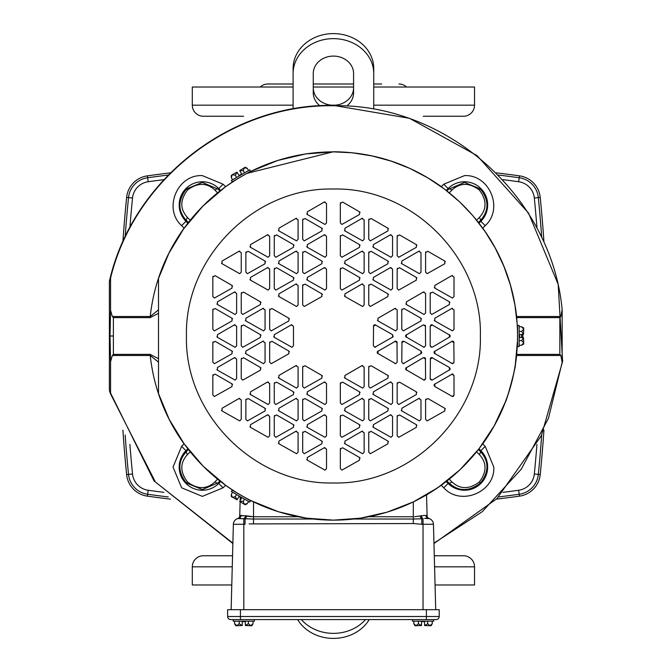 <?xml version="1.0" encoding="UTF-8"?>
<svg xmlns="http://www.w3.org/2000/svg" width="672" height="672" viewBox="0 0 672 672"><rect width="100%" height="100%" fill="white"/><g stroke="black" fill="none" stroke-linecap="round" stroke-linejoin="round"><path stroke-width="1.01" d="M369.197 619.584A40.32 34.919 180 0 1 333.421 638.4A40.32 34.919 180 0 1 297.637 619.584M301.325 619.584A40.32 34.919 0 0 0 333.421 633.36A40.32 34.919 0 0 0 365.509 619.584M319.906 105.781A20.16 17.455 0 0 1 313.261 92.828L313.261 73.559A20.16 17.455 0 0 1 333.421 56.095A20.16 17.455 0 0 1 353.581 73.559L353.581 92.828A20.16 17.455 0 0 1 346.928 105.79M373.741 73.559L373.741 68.519A40.32 34.919 -0 0 0 333.421 33.6A40.32 34.919 -0 0 0 293.101 68.519L293.101 73.559A40.32 34.919 -0 0 1 333.421 38.64A40.32 34.919 -0 0 1 373.741 73.559L373.741 108.94M293.101 108.94L293.101 73.559M313.261 87.788A20.16 17.455 180 0 0 333.421 105.244A20.16 17.455 180 0 0 353.581 87.788M232.546 555.744L203.389 555.744A11.088 11.088 0 0 0 192.301 566.832L192.301 584.976L231.781 584.976M434.288 555.744L463.453 555.744A11.088 11.088 0 0 1 474.541 566.832L474.541 584.976L435.061 584.976M543.942 241.861A1396.685 1396.685 0 0 0 540.221 197.417A24.192 24.192 0 0 0 519.473 175.854A1356.004 1356.004 0 0 0 496.415 172.855M168.26 496.952A1354.088 1354.088 0 0 1 147.63 494.256A22.277 22.277 0 0 1 128.52 474.398L126.613 474.583A1396.685 1396.685 0 0 1 122.9 430.147M126.613 474.583A24.192 24.192 0 0 0 147.37 496.146A1356.004 1356.004 0 0 0 170.428 499.145M122.9 241.853A1396.685 1396.685 0 0 1 126.613 197.417A24.192 24.192 0 0 1 147.37 175.854A1356.004 1356.004 0 0 1 170.428 172.855M496.415 499.145A1356.004 1356.004 0 0 0 519.473 496.146A24.192 24.192 0 0 0 540.221 474.583A1396.685 1396.685 0 0 0 543.942 430.139M423.226 116.256L463.453 116.256A11.088 11.088 0 0 0 474.541 105.168L474.541 87.024L373.741 87.024M243.617 116.256L203.389 116.256A11.088 11.088 0 0 1 192.301 105.168L192.301 87.024L293.101 87.024M313.261 87.024L353.581 87.024M381.654 84L373.741 84M406.552 87.024A11.088 11.088 0 0 0 398.941 84M267.901 84L293.101 84L267.901 84A11.088 11.088 0 0 0 260.291 87.024M313.261 84L353.581 84M293.101 84L285.188 84M239.198 621.172L239.198 623.641L236.888 625.724L234.587 623.641L234.587 621.172L233.209 621.172L254.411 621.172L253.033 621.172L253.033 623.641L250.715 625.724M418.421 621.172L418.421 623.641L416.111 625.724L413.809 623.641L413.809 621.172L412.432 621.172L433.633 621.172L432.256 621.172L432.256 623.641L429.946 625.724L431.021 625.724L429.946 625.724L427.644 623.641L427.644 621.172M426.409 619.584L436.136 619.584A3.074 3.074 0 0 0 439.211 616.51L439.211 609.697L227.623 609.697L227.623 616.51A3.074 3.074 0 0 0 230.698 619.584L426.409 619.584L426.409 609.697M249.74 169.856L250.53 171.234L232.168 181.835L231.378 180.457L249.74 169.856M231.378 491.543L232.168 490.165L250.53 500.766L249.74 502.144L231.378 491.543M225.456 186.841L237.14 178.962M250.186 171.755L245.566 174.098M519.145 346.601L517.558 346.601L517.558 325.399L519.145 325.399L519.145 346.601M250.866 500.59L245.566 497.902M226.036 485.579L237.14 493.038M403.318 330.884L420.983 320.922L420.983 318.259L404.082 308.507L401.78 309.834L401.78 329.347L403.318 330.884M424.057 314.479L425.594 312.942L425.594 293.429L423.284 292.102L406.392 301.854L406.392 304.517L424.057 314.479M431.735 314.479L449.4 304.517L449.4 301.854L432.508 292.102L430.198 293.429L430.198 312.942L431.735 314.479M452.474 330.884L454.012 329.347L454.012 309.834L451.71 308.507L434.809 318.259L434.809 320.922L452.474 330.884M452.474 298.066L454.012 296.528L454.012 277.024L451.71 275.688L434.809 285.449L434.809 288.103L452.474 298.066M395.632 330.884L397.169 329.347L397.169 309.834L394.867 308.507L377.966 318.259L377.966 320.922L395.632 330.884M362.611 420.907L364.14 419.37L364.14 399.857L361.838 398.53L344.938 408.282L344.938 410.945L362.611 420.907M370.289 420.907L387.954 410.945L387.954 408.282L371.053 398.53L368.752 399.857L368.752 419.37L370.289 420.907M391.028 404.502L392.566 402.965L392.566 383.452L390.256 382.116L373.363 391.877L373.363 394.54L391.028 404.502M341.872 437.312L359.537 427.35L359.537 424.696L342.636 414.935L340.334 416.27L340.334 435.775L341.872 437.312M398.706 404.502L416.371 394.54L416.371 391.877L399.479 382.116L397.169 383.452L397.169 402.965L398.706 404.502M419.446 420.907L420.983 419.37L420.983 399.857L418.681 398.53L401.78 408.282L401.78 410.945L419.446 420.907M362.611 453.726L364.14 452.189L364.14 432.676L361.838 431.34L344.938 441.101L344.938 443.764L362.611 453.726M398.706 437.312L416.371 427.35L416.371 424.696L399.479 414.935L397.169 416.27L397.169 435.775L398.706 437.312M391.028 437.312L392.566 435.775L392.566 416.27L390.256 414.935L373.363 424.696L373.363 427.35L391.028 437.312M370.289 453.726L387.954 443.764L387.954 441.101L371.053 431.34L368.752 432.676L368.752 452.189L370.289 453.726M341.872 470.131L359.537 460.169L359.537 457.506L342.636 447.754L340.334 449.081L340.334 468.594L341.872 470.131M427.123 420.907L444.797 410.945L444.797 408.282L427.896 398.53L425.594 399.857L425.594 419.37L427.123 420.907M362.611 388.088L364.14 386.551L364.14 367.046L361.838 365.711L344.938 375.472L344.938 378.126L362.611 388.088M370.289 388.088L387.954 378.126L387.954 375.472L371.053 365.711L368.752 367.046L368.752 386.551L370.289 388.088M341.872 404.502L359.537 394.54L359.537 391.877L342.636 382.116L340.334 383.452L340.334 402.965L341.872 404.502M275.814 404.502L293.479 394.54L293.479 391.877L276.578 382.116L274.277 383.452L274.277 402.965L275.814 404.502M296.554 420.907L298.091 419.37L298.091 399.857L295.781 398.53L278.888 408.282L278.888 410.945L296.554 420.907M304.231 420.907L321.896 410.945L321.896 408.282L305.004 398.53L302.694 399.857L302.694 419.37L304.231 420.907M268.128 404.502L269.665 402.965L269.665 383.452L267.364 382.116L250.463 391.877L250.463 394.54L268.128 404.502M324.971 437.312L326.508 435.775L326.508 416.27L324.206 414.935L307.306 424.696L307.306 427.35L324.971 437.312M304.231 453.726L321.896 443.764L321.896 441.101L305.004 431.34L302.694 432.676L302.694 452.189L304.231 453.726M247.397 420.907L265.062 410.945L265.062 408.282L248.161 398.53L245.86 399.857L245.86 419.37L247.397 420.907M296.554 453.726L298.091 452.189L298.091 432.676L295.781 431.34L278.888 441.101L278.888 443.764L296.554 453.726M275.814 437.312L293.479 427.35L293.479 424.696L276.578 414.935L274.277 416.27L274.277 435.775L275.814 437.312M268.128 437.312L269.665 435.775L269.665 416.27L267.364 414.935L250.463 424.696L250.463 427.35L268.128 437.312M239.711 420.907L241.248 419.37L241.248 399.857L238.946 398.53L222.046 408.282L222.046 410.945L239.711 420.907M324.971 470.131L326.508 468.594L326.508 449.081L324.206 447.754L307.306 457.506L307.306 460.169L324.971 470.131M304.231 388.088L321.896 378.126L321.896 375.472L305.004 365.711L302.694 367.046L302.694 386.551L304.231 388.088M324.971 404.502L326.508 402.965L326.508 383.452L324.206 382.116L307.306 391.877L307.306 394.54L324.971 404.502M296.554 388.088L298.091 386.551L298.091 367.046L295.781 365.711L278.888 375.472L278.888 378.126L296.554 388.088M263.525 330.884L265.062 329.347L265.062 309.834L262.752 308.507L245.86 318.259L245.86 320.922L263.525 330.884M242.785 347.29L260.45 337.327L260.45 334.673L243.55 324.912L241.248 326.248L241.248 345.752L242.785 347.29M263.525 363.703L265.062 362.166L265.062 342.653L262.752 341.326L245.86 351.078L245.86 353.741L263.525 363.703M242.785 314.479L260.45 304.517L260.45 301.854L243.55 292.102L241.248 293.429L241.248 312.942L242.785 314.479M242.785 380.108L260.45 370.146L260.45 367.483L243.55 357.731L241.248 359.058L241.248 378.571L242.785 380.108M235.099 380.108L236.636 378.571L236.636 359.058L234.335 357.731L217.434 367.483L217.434 370.146L235.099 380.108M235.099 314.479L236.636 312.942L236.636 293.429L234.335 292.102L217.434 301.854L217.434 304.517L235.099 314.479M214.368 363.703L232.033 353.741L232.033 351.078L215.132 341.326L212.831 342.653L212.831 362.166L214.368 363.703M235.099 347.29L236.636 345.752L236.636 326.248L234.335 324.912L217.434 334.673L217.434 337.327L235.099 347.29M214.368 330.884L232.033 320.922L232.033 318.259L215.132 308.507L212.831 309.834L212.831 329.347L214.368 330.884M214.368 298.066L232.033 288.103L232.033 285.449L215.132 275.688L212.831 277.024L212.831 296.528L214.368 298.066M214.368 396.514L232.033 386.551L232.033 383.897L215.132 374.136L212.831 375.472L212.831 394.976L214.368 396.514M291.942 347.29L293.479 345.752L293.479 326.248L291.178 324.912L274.277 334.673L274.277 337.327L291.942 347.29M271.202 363.703L288.868 353.741L288.868 351.078L271.975 341.326L269.665 342.653L269.665 362.166L271.202 363.703M271.202 330.884L288.868 320.922L288.868 318.259L271.975 308.507L269.665 309.834L269.665 329.347L271.202 330.884M304.231 273.68L321.896 263.718L321.896 261.055L305.004 251.303L302.694 252.63L302.694 272.143L304.231 273.68M296.554 273.68L298.091 272.143L298.091 252.63L295.781 251.303L278.888 261.055L278.888 263.718L296.554 273.68M275.814 290.086L293.479 280.123L293.479 277.46L276.578 267.708L274.277 269.035L274.277 288.548L275.814 290.086M324.971 257.267L326.508 255.73L326.508 236.225L324.206 234.889L307.306 244.65L307.306 247.304L324.971 257.267M268.128 290.086L269.665 288.548L269.665 269.035L267.364 267.708L250.463 277.46L250.463 280.123L268.128 290.086M247.397 273.68L265.062 263.718L265.062 261.055L248.161 251.303L245.86 252.63L245.86 272.143L247.397 273.68M304.231 240.862L321.896 230.899L321.896 228.236L305.004 218.484L302.694 219.811L302.694 239.324L304.231 240.862M268.128 257.267L269.665 255.73L269.665 236.225L267.364 234.889L250.463 244.65L250.463 247.304L268.128 257.267M275.814 257.267L293.479 247.304L293.479 244.65L276.578 234.889L274.277 236.225L274.277 255.73L275.814 257.267M296.554 240.862L298.091 239.324L298.091 219.811L295.781 218.484L278.888 228.236L278.888 230.899L296.554 240.862M324.971 224.456L326.508 222.919L326.508 203.406L324.206 202.079L307.306 211.831L307.306 214.494L324.971 224.456M239.711 273.68L241.248 272.143L241.248 252.63L238.946 251.303L222.046 261.055L222.046 263.718L239.711 273.68M304.231 306.491L321.896 296.528L321.896 293.874L305.004 284.113L302.694 285.449L302.694 304.954L304.231 306.491M296.554 306.491L298.091 304.954L298.091 285.449L295.781 284.113L278.888 293.874L278.888 296.528L296.554 306.491M324.971 290.086L326.508 288.548L326.508 269.035L324.206 267.708L307.306 277.46L307.306 280.123L324.971 290.086M391.028 290.086L392.566 288.548L392.566 269.035L390.256 267.708L373.363 277.46L373.363 280.123L391.028 290.086M370.289 273.68L387.954 263.718L387.954 261.055L371.053 251.303L368.752 252.63L368.752 272.143L370.289 273.68M362.611 273.68L364.14 272.143L364.14 252.63L361.838 251.303L344.938 261.055L344.938 263.718L362.611 273.68M398.706 290.086L416.371 280.123L416.371 277.46L399.479 267.708L397.169 269.035L397.169 288.548L398.706 290.086M341.872 257.267L359.537 247.304L359.537 244.65L342.636 234.889L340.334 236.225L340.334 255.73L341.872 257.267M362.611 240.862L364.14 239.324L364.14 219.811L361.838 218.484L344.938 228.236L344.938 230.899L362.611 240.862M419.446 273.68L420.983 272.143L420.983 252.63L418.681 251.303L401.78 261.055L401.78 263.718L419.446 273.68M370.289 240.862L387.954 230.899L387.954 228.236L371.053 218.484L368.752 219.811L368.752 239.324L370.289 240.862M391.028 257.267L392.566 255.73L392.566 236.225L390.256 234.889L373.363 244.65L373.363 247.304L391.028 257.267M398.706 257.267L416.371 247.304L416.371 244.65L399.479 234.889L397.169 236.225L397.169 255.73L398.706 257.267M427.123 273.68L444.797 263.718L444.797 261.055L427.896 251.303L425.594 252.63L425.594 272.143L427.123 273.68M341.872 224.456L359.537 214.494L359.537 211.831L342.636 202.079L340.334 203.406L340.334 222.919L341.872 224.456M362.611 306.491L364.14 304.954L364.14 285.449L361.838 284.113L344.938 293.874L344.938 296.528L362.611 306.491M341.872 290.086L359.537 280.123L359.537 277.46L342.636 267.708L340.334 269.035L340.334 288.548L341.872 290.086M370.289 306.491L387.954 296.528L387.954 293.874L371.053 284.113L368.752 285.449L368.752 304.954L370.289 306.491M217.602 192.847L214.973 190.142A3.074 1.529 -44.1 0 1 218.114 189.16L202.348 182.431L186.379 188.958C177.685 200.592 177.752 211.168 186.581 220.693A3.074 1.529 -45.9 0 1 187.555 217.552L190.268 220.181M225.599 186.74L223.07 184.204L202.348 175.619C177.248 174.266 162.918 208.866 181.625 225.649L184.162 228.178M476.574 220.189L479.279 217.552C486.906 209.294 486.94 200.122 479.371 190.05L480.455 188.958L464.495 182.431L448.728 189.16A3.074 1.529 44.1 0 1 451.87 190.142L449.232 192.847M433.969 543.53L496.826 498.725L541.372 435.683L562.615 361.477L558.188 284.416L528.57 213.133L477.095 155.618L409.517 118.306L333.421 105.386C229.95 103.614 132.182 180.39 109.385 281.333L110.569 278.074C134.602 178.828 231.319 104.042 333.421 105.748C446.888 103.303 551.586 196.619 562.162 309.624L562.162 362.376L548.436 418.37L521.237 469.199L482.269 511.678L433.961 543.144M452.5 373.934L454.012 375.472L454.012 394.976L452.474 396.514L434.809 386.551L434.036 385.224M454.012 394.976L453.894 395.564M453.877 395.598L453.558 396.068M453.533 396.094L453.062 396.396M453.02 396.413L451.71 396.312M449.938 369.625L432.508 379.898L430.651 379.655M432.508 379.898L431.735 380.108L430.198 378.571L430.408 358.294M425.401 358.31L425.594 378.571L424.057 380.108L405.829 369.583M425.594 378.571L425.141 379.655M425.116 379.68L424.645 379.991M424.603 380.008L423.284 379.898M453.818 341.905L454.012 362.166L452.474 363.703L434.246 353.178M453.676 363.124L451.71 363.493M449.954 336.79L432.508 347.088L430.71 346.895L430.198 345.752L430.198 326.248L430.97 324.912M432.508 347.088L430.71 346.895M425.401 325.5L425.594 345.752L424.057 347.29L405.829 336.764M424.166 347.29L423.284 347.088M374.926 324.71L392.566 334.673L393.095 336.815L374.699 347.281M375.665 347.088L374.9 347.29L373.363 345.752L373.565 325.475M421.52 353.22L403.116 363.686M404.082 363.493L403.318 363.703L401.78 362.166L401.982 341.888M396.984 341.914L397.169 362.166L395.632 363.703L377.404 353.178M395.741 363.695L394.867 363.493M233.058 181.625L237.611 178.76L233.058 181.625M517.541 334.177L517.558 340.864M494.315 425.544L505.243 402.184C506.016 403.645 516.709 363.745 515.315 364.594L517.49 340.864L517.558 331.136M249.908 500.102L245.146 497.599L249.908 500.102M305.928 153.93L333.421 151.864A184.136 184.136 0 0 1 517.549 336A184.136 184.136 0 0 1 333.421 520.136L306.634 518.171M493.937 426.224L479.161 448.535M478.716 449.114L459.95 469.77M459.782 469.93L438.278 487.36M437.623 487.813L413.675 501.724M412.978 502.06L387.442 512.03M386.744 512.24L360.654 518.112M359.915 518.213L333.421 520.136A184.136 184.136 0 0 1 158.5 393.532L158.5 302.778M158.5 302.534L158.5 278.468A184.136 184.136 0 0 1 333.421 151.864L351.372 152.746M352.85 152.897L371.07 155.761M372.397 156.038L390.44 160.919M391.717 161.339L408.811 168.008M410.458 168.756L427.132 177.492M428.282 178.181L443.789 188.614M444.864 189.42L458.968 201.306M459.959 202.238L472.063 214.822M473.365 216.334L484.436 230.647M485.209 231.773L494.878 247.481M495.524 248.674L503.546 265.558M504.059 266.801L510.09 284.122M510.594 285.869L514.786 304.214M515.012 305.533L517.171 324.097M517.247 325.441L517.49 331.136M245.146 174.401C251.278 171.15 251.278 171.15 245.146 174.401C251.278 171.15 251.278 171.15 245.146 174.401L237.611 178.76M169.05 419L158.5 393.532L158.5 278.468L168.731 253.638M169.05 253L183.498 229.093M183.75 228.74L202.726 206.287M202.86 206.153L224.876 187.261M250.866 171.41L277.427 160.591M278.057 160.39L305.256 154.031M246.75 173.418L333.421 151.754C373.044 152.082 409.013 163.716 441.319 186.656L441.244 186.74M240.106 501.85L239.744 515.752L245.582 515.743L253.537 516.743L253.537 501.9M240.232 497.188L240.139 500.64M241.794 515.34L239.744 515.752A3.074 3.074 0 0 1 237.619 518.591L238.543 518.372A3.074 2.814 80.9 0 0 240.878 515.416M251.009 516.676L246.59 516.046A3.074 1.529 -75.8 0 1 245.045 518.792L243.81 518.591A3.074 1.756 102.9 0 0 245.582 515.743M414.54 516.726L425.04 515.34M426.544 494.844L427.098 515.752L425.964 515.416A3.074 2.814 -80.9 0 0 428.299 518.372L429.215 518.591A3.074 3.074 0 0 1 429.19 518.582A3.074 3.074 0 0 1 427.098 515.752A3.074 3.074 0 0 0 429.215 518.591L424.612 518.398M305.928 518.07L278.695 511.812M278.292 511.686L251.034 500.674M225.456 485.159L203.398 466.385M202.86 465.847L184.279 443.99M183.893 443.453L169.361 419.605M441.244 485.26L426.552 494.97M235.939 492.349L225.599 485.26M482.681 228.178L482.765 228.102C501.74 254.629 513.022 284.096 516.625 316.512L516.516 316.504M516.516 355.496L516.625 355.488C513.022 387.904 501.74 417.371 482.765 443.898L482.681 443.822M225.028 187.152L235.939 179.659M184.162 443.822L184.078 443.898C165.102 417.371 153.812 387.904 150.209 355.488L158.5 362.132M158.5 309.868L150.209 316.512C153.812 284.096 165.102 254.629 184.078 228.102L184.573 227.606M298.259 516.743L253.537 516.743L253.537 519.011L237.653 518.582M231.134 609.697L233.369 524.278A6.149 6.149 0 0 1 238.543 518.372A6.149 6.149 0 0 0 233.369 524.278A6.149 6.149 0 0 1 238.543 518.372L240.66 518.322M251.496 519.011L253.504 519.011M420.252 516.046A3.074 1.529 75.8 0 0 421.798 518.792L421.798 524.278L423.032 524.278L423.032 518.591L421.798 518.792L423.032 518.591A3.074 1.756 77.1 0 1 421.26 515.743M425.443 518.347L428.299 518.372A6.149 6.149 0 0 1 433.465 524.278L435.708 609.697M421.798 518.792L413.356 519.011M237.611 493.24C231.722 489.56 231.722 489.56 237.611 493.24C231.722 489.56 231.722 489.56 237.611 493.24L245.146 497.599M377.362 353.086L377.202 352.405M377.202 352.355L377.404 351.641M377.429 351.599L395.598 341.116M395.665 341.116L396.967 341.88M402.016 341.83L402.553 341.317M402.578 341.309L404.082 341.326L420.983 351.078L421.747 352.405M421.747 352.464L421.546 353.178M434.255 384.434L452.474 373.934M434.23 353.153L434.036 352.405M434.045 352.363L434.255 351.624M434.288 351.565L452.474 341.116M405.804 369.541L405.619 368.827M405.619 368.768L405.829 368.046M405.854 368.004L423.284 357.731L424.822 357.731M424.847 357.748L425.384 358.294M430.441 358.226L430.97 357.731M431.012 357.706L431.735 357.521M431.777 357.521L449.4 367.483L450.173 368.81M450.173 368.861L449.963 369.583M452.5 341.116L453.239 341.326M453.264 341.334L453.802 341.88M431.76 324.71L449.963 335.236M449.971 335.252L450.173 336M450.173 336.025L449.963 336.764M430.987 324.904L431.735 324.71M405.838 335.21L423.284 324.912L425.384 325.475M405.812 336.748L405.619 336M405.619 335.975L405.829 335.236M373.573 325.458L374.9 324.71M430.626 379.638L430.315 379.159M430.298 379.117L430.198 378.571M434.036 385.199L434.246 384.46M441.815 484.848L441.319 485.344L443.772 487.796C460.555 506.495 495.155 492.164 493.802 467.074L485.218 446.351L482.765 443.898L482.269 444.394M184.573 444.394L184.078 443.898L181.625 446.351L173.04 467.074L181.625 487.796L202.348 496.381L223.07 487.796L225.523 485.344L225.028 484.848M232.873 543.144L155.341 481.967L110.569 393.926L110.569 361.679L112.3 355.488L150.209 355.488L150.209 354.396L113.383 354.396L113.383 317.604L112.3 316.512L110.569 310.321L110.569 278.074M562.162 309.624L560.868 316.512L559.843 317.604L559.843 354.396L560.868 355.488L562.162 362.376M190.268 451.819L187.555 454.448C179.928 462.706 179.903 471.878 187.471 481.95C197.543 489.518 206.716 489.493 214.973 481.858L217.602 479.153M449.232 479.153L451.87 481.858C460.127 489.493 469.291 489.518 479.371 481.95C486.94 471.878 486.906 462.706 479.279 454.448L476.574 451.811M482.269 227.606L482.765 228.102L485.218 225.649C503.916 208.866 489.586 174.266 464.495 175.619L443.772 184.204L441.319 186.656L441.815 187.152M516.625 317.579L516.625 316.512L560.868 316.512M560.868 355.488L516.625 355.488L516.625 354.421M479.371 190.05C469.291 182.482 460.127 182.507 451.87 190.142M446.93 191.016L448.728 189.16L448.115 188.546L446.208 190.453M214.973 190.142C206.716 182.507 197.543 182.482 187.471 190.05C179.903 200.122 179.928 209.294 187.555 217.552M158.5 358.714L150.209 354.396M112.3 316.512L150.209 316.512L150.209 317.604L158.5 313.286M243.81 518.591L243.81 524.278L245.045 524.278L245.045 518.792M428.299 518.372A6.149 6.149 0 0 1 433.465 524.278A6.149 6.149 0 0 0 428.299 518.372M377.966 353.741L377.966 351.078M394.867 341.326L397.169 342.653M420.983 351.078L420.983 353.741M401.78 342.653L404.082 341.326M449.4 367.483L449.4 370.146M430.198 359.058L432.508 357.731M423.284 357.731L425.594 359.058M406.392 370.146L406.392 367.483M392.566 334.673L392.566 337.327M431.735 347.29L430.198 345.752M434.809 353.741L434.809 351.078M451.71 374.136L454.012 375.472M451.71 341.326L454.012 342.653M449.4 334.673L449.4 337.327M430.198 326.248L432.508 324.912M423.284 324.912L425.594 326.248M406.392 337.327L406.392 334.673M373.363 326.248L375.665 324.912M434.809 386.551L434.809 383.897M478.405 449.509L480.262 451.307C489.107 461.219 489.174 471.794 480.455 483.042C469.216 491.761 458.64 491.694 448.728 482.84A3.074 1.529 -44.1 0 0 451.87 481.858M113.383 354.396L112.3 355.488M110.569 393.926L109.385 390.667L109.385 281.333M109.385 390.667L154.031 480.908L232.865 543.53M214.973 481.858A3.074 1.529 44.1 0 0 218.114 482.84L202.348 489.569L186.379 483.042C177.66 471.794 177.727 461.219 186.581 451.307L188.437 449.509M187.555 454.448A3.074 1.529 -134.1 0 1 186.581 451.307L185.968 450.694A23.167 23.167 0 0 0 185.968 483.454A23.167 23.167 0 0 0 218.728 483.454L220.634 481.547M446.208 481.547L448.115 483.454A23.167 23.167 0 0 0 487.662 467.074A23.167 23.167 0 0 0 480.875 450.694L480.262 451.307A3.074 1.529 134.1 0 1 479.279 454.448M480.455 188.958C489.174 200.206 489.115 210.781 480.262 220.693A3.074 1.529 -134.1 0 0 479.279 217.552M368.962 284.676L368.752 285.449M388.517 294.437L387.954 293.874M340.536 268.271L340.334 269.035M360.1 278.023L359.537 277.46M344.375 295.966L344.938 296.528M362.611 283.912L361.838 284.113M340.536 202.633L340.334 203.406M360.1 212.394L359.537 211.831M445.36 261.618L444.797 261.055M425.796 251.857L425.594 252.63M397.379 235.452L397.169 236.225M416.934 245.213L416.371 244.65M372.8 246.742L373.363 247.304M391.028 234.688L390.256 234.889M368.962 219.047L368.752 219.811M388.517 228.799L387.954 228.236M401.218 263.155L401.78 263.718M419.446 251.093L418.681 251.303M344.375 230.336L344.938 230.899M362.611 218.274L361.838 218.484M360.1 245.213L359.537 244.65M340.536 235.452L340.334 236.225M416.934 278.023L416.371 277.46M397.379 268.271L397.169 269.035M344.375 263.155L344.938 263.718M362.611 251.093L361.838 251.303M388.517 261.618L387.954 261.055M368.962 251.857L368.752 252.63M372.8 279.56L373.363 280.123M391.028 267.498L390.256 267.708M306.743 279.56L307.306 280.123M324.971 267.498L324.206 267.708M278.326 295.966L278.888 296.528M296.554 283.912L295.781 284.113M302.904 284.676L302.694 285.449M322.459 294.437L321.896 293.874M221.483 263.155L222.046 263.718M239.711 251.093L238.946 251.303M324.971 201.869L324.206 202.079M306.743 213.931L307.306 214.494M278.326 230.336L278.888 230.899M296.554 218.274L295.781 218.484M274.478 235.452L274.277 236.225M294.042 245.213L293.479 244.65M249.9 246.742L250.463 247.304M268.128 234.688L267.364 234.889M302.904 219.047L302.694 219.811M322.459 228.799L321.896 228.236M246.061 251.857L245.86 252.63M265.625 261.618L265.062 261.055M268.128 267.498L267.364 267.708M249.9 279.56L250.463 280.123M324.971 234.688L324.206 234.889M306.743 246.742L307.306 247.304M274.478 268.271L274.277 269.035M294.042 278.023L293.479 277.46M296.554 251.093L295.781 251.303M278.326 263.155L278.888 263.718M302.904 251.857L302.694 252.63M322.459 261.618L321.896 261.055M289.43 318.822L288.868 318.259M269.875 309.07L269.665 309.834M269.875 341.88L269.665 342.653M289.43 351.641L288.868 351.078M273.714 336.764L274.277 337.327M291.942 324.71L291.178 324.912M232.596 384.46L232.033 383.897M213.032 374.699L212.831 375.472M213.032 276.251L212.831 277.024M232.596 286.012L232.033 285.449M232.596 318.822L232.033 318.259M213.032 309.07L212.831 309.834M216.871 336.764L217.434 337.327M235.099 324.71L234.335 324.912M213.032 341.88L212.831 342.653M232.596 351.641L232.033 351.078M216.871 303.954L217.434 304.517M235.099 291.892L234.335 292.102M216.871 369.583L217.434 370.146M235.099 357.521L234.335 357.731M241.458 358.294L241.248 359.058M261.013 368.046L260.45 367.483M241.458 292.656L241.248 293.429M261.013 302.417L260.45 301.854M245.297 353.178L245.86 353.741M263.525 341.116L262.752 341.326M241.458 325.475L241.248 326.248M261.013 335.236L260.45 334.673M245.297 320.359L245.86 320.922M263.525 308.297L262.752 308.507M296.554 365.509L295.781 365.711M278.326 377.563L278.888 378.126M306.743 393.977L307.306 394.54M324.971 381.914L324.206 382.116M322.459 376.034L321.896 375.472M302.904 366.274L302.694 367.046M324.971 447.544L324.206 447.754M306.743 459.606L307.306 460.169M221.483 410.382L222.046 410.945M239.711 398.32L238.946 398.53M268.128 414.733L267.364 414.935M249.9 426.787L250.463 427.35M294.042 425.258L293.479 424.696M274.478 415.498L274.277 416.27M278.326 443.201L278.888 443.764M296.554 431.138L295.781 431.34M265.625 408.845L265.062 408.282M246.061 399.092L245.86 399.857M322.459 441.664L321.896 441.101M302.904 431.903L302.694 432.676M306.743 426.787L307.306 427.35M324.971 414.733L324.206 414.935M249.9 393.977L250.463 394.54M268.128 381.914L267.364 382.116M322.459 408.845L321.896 408.282M302.904 399.092L302.694 399.857M278.326 410.382L278.888 410.945M296.554 398.32L295.781 398.53M294.042 392.44L293.479 391.877M274.478 382.679L274.277 383.452M340.536 382.679L340.334 383.452M360.1 392.44L359.537 391.877M388.517 376.034L387.954 375.472M368.962 366.274L368.752 367.046M362.611 365.509L361.838 365.711M344.375 377.563L344.938 378.126M425.796 399.092L425.594 399.857M445.36 408.845L444.797 408.282M340.536 448.316L340.334 449.081M360.1 458.069L359.537 457.506M368.962 431.903L368.752 432.676M388.517 441.664L387.954 441.101M391.028 414.733L390.256 414.935M372.8 426.787L373.363 427.35M416.934 425.258L416.371 424.696M397.379 415.498L397.169 416.27M362.611 431.138L361.838 431.34M344.375 443.201L344.938 443.764M419.446 398.32L418.681 398.53M401.218 410.382L401.78 410.945M397.379 382.679L397.169 383.452M416.934 392.44L416.371 391.877M340.536 415.498L340.334 416.27M360.1 425.258L359.537 424.696M391.028 381.914L390.256 382.116M372.8 393.977L373.363 394.54M368.962 399.092L368.752 399.857M388.517 408.845L387.954 408.282M362.611 398.32L361.838 398.53M344.375 410.382L344.938 410.945M395.632 308.297L394.867 308.507M377.404 320.359L377.966 320.922M434.246 287.54L434.809 288.103M452.474 275.486L451.71 275.688M452.474 308.297L451.71 308.507M434.246 320.359L434.809 320.922M430.408 292.656L430.198 293.429M449.963 302.417L449.4 301.854M405.829 303.954L406.392 304.517M424.057 291.892L423.284 292.102M401.982 309.07L401.78 309.834M421.546 318.822L420.983 318.259M519.145 340.612L521.615 340.612L523.505 337.537L519.607 337.537L519.607 334.463L523.505 334.463L521.615 331.388L519.145 331.388M521.741 340.662L523.706 342.922L521.615 345.223L519.145 345.223M523.505 337.537L523.706 343.988L523.706 342.922L523.27 344.047M522.245 344.904L521.615 345.223A10.08 10.08 0 0 0 523.706 343.988M521.758 331.33L523.706 329.078L521.615 326.777L519.145 326.777M522.967 327.625L522.245 327.096M522.631 334.463L522.631 334.916A2.411 2.411 0 0 1 522.631 337.084L522.631 334.463M233.209 619.584L240.425 619.584L233.209 619.584L233.209 621.172M523.505 334.463L523.706 329.095M523.706 329.078L523.706 328.012L523.706 329.078M236.561 494.533L235.326 496.675L237.048 499.85L238.997 496.474L241.66 498.011L239.702 501.388L243.314 501.287L244.549 499.153M235.217 496.751L232.285 497.33L231.336 494.374L232.571 492.232M237.048 499.85L231.521 496.398M231.294 495.071L231.336 494.374A10.08 10.08 0 0 0 231.361 496.793M243.298 501.438L244.272 504.252L247.304 503.597L248.548 501.455M245.902 504.344L246.716 503.983M244.549 172.847L243.314 170.713L239.702 170.612L241.66 173.989L238.997 175.526L237.048 172.15L235.326 175.325L236.561 177.467M243.298 170.579L244.272 167.748L247.304 168.403L248.548 170.545M239.702 170.612L245.196 167.219L244.272 167.748L245.465 167.555M246.716 168.017L247.304 168.403A10.08 10.08 0 0 0 245.196 167.219M235.2 175.232L232.285 174.67L231.336 177.626L232.571 179.768M231.395 176.039L231.294 176.929M239.702 501.388L244.23 504.227M244.272 504.252L245.196 504.781L244.272 504.252M237.048 172.15L232.285 174.67M418.362 623.759L421.495 625.531L421.495 621.625L424.57 621.625L424.57 625.531L427.703 623.776M421.495 625.531L415.044 625.724L416.111 625.724L414.985 625.296M414.128 624.271L413.809 623.641A10.08 10.08 0 0 0 415.044 625.724L416.111 625.724M431.407 624.985L431.936 624.271M239.14 623.759L242.273 625.531L242.273 621.625L245.347 621.625L245.347 625.531L248.422 623.641L248.422 621.172M242.273 625.531L235.822 625.724L236.888 625.724L235.763 625.296M234.906 624.271L234.587 623.641A10.08 10.08 0 0 0 235.822 625.724L236.099 625.724M252.185 624.985L252.714 624.271M245.347 625.531L250.723 625.724L248.48 623.776M242.273 621.625L245.347 621.625M421.495 621.625L424.57 621.625M424.57 625.531L429.946 625.724M250.723 625.724L251.798 625.724A10.08 10.08 0 0 0 253.033 623.641M430.735 625.724L431.021 625.724A10.08 10.08 0 0 0 432.256 623.641M474.541 566.832L434.582 566.832M232.26 566.832L192.301 566.832M498.574 175.048A1354.088 1354.088 0 0 1 519.204 177.744A22.277 22.277 0 0 1 538.322 197.602L540.221 197.417M536.945 227.556A1390.746 1390.746 0 0 0 534.316 198.005L538.322 197.602A1394.77 1394.77 0 0 1 541.682 236.964M129.898 444.444A1390.746 1390.746 0 0 0 132.527 473.995L128.52 474.398A1394.77 1394.77 0 0 1 125.16 435.036M132.527 473.995A18.253 18.253 0 0 0 148.184 490.266A1350.065 1350.065 0 0 0 163.901 492.349M502.942 492.349A1350.065 1350.065 0 0 0 518.658 490.266A18.253 18.253 0 0 0 534.316 473.995A1390.746 1390.746 0 0 0 536.945 444.444M125.16 236.964A1394.77 1394.77 0 0 1 128.52 197.602L126.613 197.417M148.184 490.266L147.37 496.146M541.682 435.036A1394.77 1394.77 0 0 1 538.322 474.398A22.277 22.277 0 0 1 519.204 494.256L519.473 496.146M518.658 490.266L519.204 494.256A1354.088 1354.088 0 0 1 498.574 496.952M534.316 473.995L540.221 474.583M534.316 198.005A18.253 18.253 0 0 0 518.658 181.734L519.473 175.854M163.901 179.651A1350.065 1350.065 0 0 0 148.184 181.734A18.253 18.253 0 0 0 132.527 198.005L128.52 197.602A22.277 22.277 0 0 1 147.63 177.744L147.37 175.854M148.184 181.734L147.63 177.744A1354.088 1354.088 0 0 1 168.26 175.048M518.658 181.734A1350.065 1350.065 0 0 0 502.942 179.651M132.527 198.005A1390.746 1390.746 0 0 0 129.898 227.556M192.301 105.168L293.101 105.168M331.523 105.168L335.32 105.168M373.741 105.168L474.541 105.168M223.07 184.204L218.728 188.546A23.167 23.167 0 0 0 180.944 196.064A23.167 23.167 0 0 0 185.968 221.306L187.874 223.213M188.437 222.491L186.581 220.693L181.625 225.649M478.968 223.213L480.875 221.306L485.218 225.649M478.405 222.491L480.262 220.693L480.875 221.306A23.167 23.167 0 0 0 464.495 181.759A23.167 23.167 0 0 0 448.115 188.546L443.772 184.204M446.93 480.984L448.728 482.84L443.772 487.796M333.421 189.034C411.953 187.009 482.404 257.468 480.379 336C482.404 414.532 411.953 484.991 333.421 482.966C254.89 484.991 184.43 414.532 186.455 336C184.43 257.468 254.89 187.009 333.421 189.034M158.5 278.468A184.136 184.136 0 0 1 333.421 151.864M413.305 501.9L413.305 516.743L368.584 516.743M253.537 519.011L313.102 519.011L253.537 519.011L253.52 523.538M249.161 523.916L413.305 523.538L413.305 519.011L353.741 519.011L413.305 519.011L413.305 516.743M333.421 520.136A184.136 184.136 0 0 1 158.5 393.532M219.912 480.984L218.114 482.84L223.07 487.796M516.634 317.604L559.843 317.604M559.843 354.396L516.634 354.396M485.218 446.351L480.875 450.694L478.968 448.787M220.634 190.453L218.728 188.546L218.114 189.16L219.912 191.016M187.874 448.787L185.968 450.694L181.625 446.351M113.383 317.604L150.209 317.604M233.369 524.278L243.81 524.278L243.81 609.697M413.305 523.538L421.756 524.278M423.032 609.697L423.032 524.278L433.465 524.278M113.072 336L110.006 336L110.569 361.679M110.569 310.321L110.006 336M187.471 481.95L186.379 483.042M479.371 481.95L480.455 483.042M187.471 190.05L186.379 188.958M227.623 616.51L240.425 616.51L240.425 609.697M240.425 619.584L240.425 616.51L439.211 616.51M521.514 337.537L521.514 334.463M254.411 621.172L254.411 619.584M433.633 621.172L433.633 619.584M429.181 518.582L428.123 517.969M427.14 516.197L427.098 515.752M523.706 328.012A10.08 10.08 0 0 0 521.615 326.777M412.432 621.172L412.432 619.584M245.196 504.781A10.08 10.08 0 0 0 247.304 503.597M231.361 175.207A10.08 10.08 0 0 0 231.336 177.626"/></g></svg>
